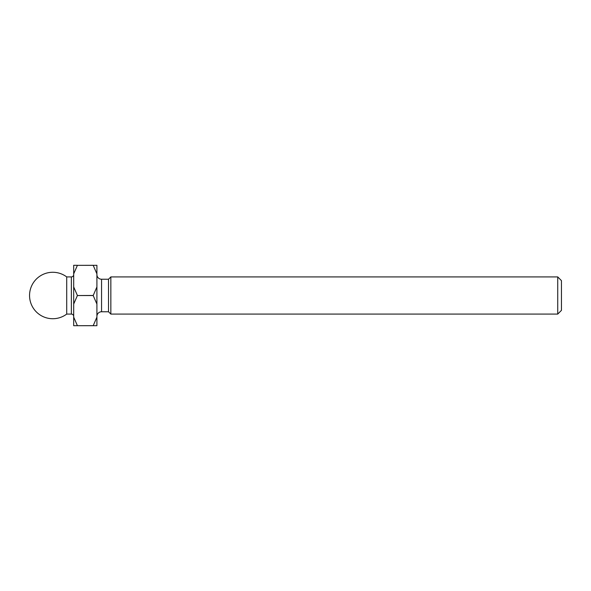 <?xml version="1.0" encoding="UTF-8"?>
<svg xmlns="http://www.w3.org/2000/svg" width="591" height="591" viewBox="0 0 591 591"><rect width="100%" height="100%" fill="white"/><g stroke="black" fill="none" stroke-linecap="round" stroke-linejoin="round"><path stroke-width="0.89" d="M557.734 276.92L561.45 280.636L561.45 310.364L557.734 314.08L557.734 276.92L110.842 276.92L110.842 314.08L557.734 314.08M73.683 274.593A2.32 2.32 0 0 1 71.356 276.92L66.717 276.92A23.226 23.226 0 0 0 29.55 295.5A23.226 23.226 0 0 0 66.717 314.08L66.717 276.92M73.683 316.407A2.32 2.32 0 0 0 71.356 314.08L66.717 314.08M96.909 316.407A4.647 4.647 0 0 1 101.556 311.76L108.522 311.76L108.522 279.24L101.556 279.24L101.556 311.76M96.909 274.593A4.647 4.647 0 0 0 101.556 279.24M108.522 311.76L110.842 314.08M108.522 279.24L110.842 276.92M96.909 273.869L93.193 265.352L96.909 265.307L96.909 325.693L93.193 325.693L96.909 317.131M96.909 304.062L93.193 295.544L96.909 286.938M93.193 295.544L77.399 295.544L93.193 295.456M93.193 325.693L77.399 325.693L93.193 325.648M93.193 265.352L77.399 265.352L93.193 265.307M77.399 295.544L73.683 304.062L73.683 286.938L77.399 295.456M77.399 325.693L73.683 325.693L73.683 317.131L77.399 325.648M77.399 265.352L73.683 273.869L73.683 265.307L77.399 265.307M73.683 304.062L73.683 317.131M73.683 273.869L73.683 286.938M71.356 314.08L71.356 276.92"/></g></svg>
